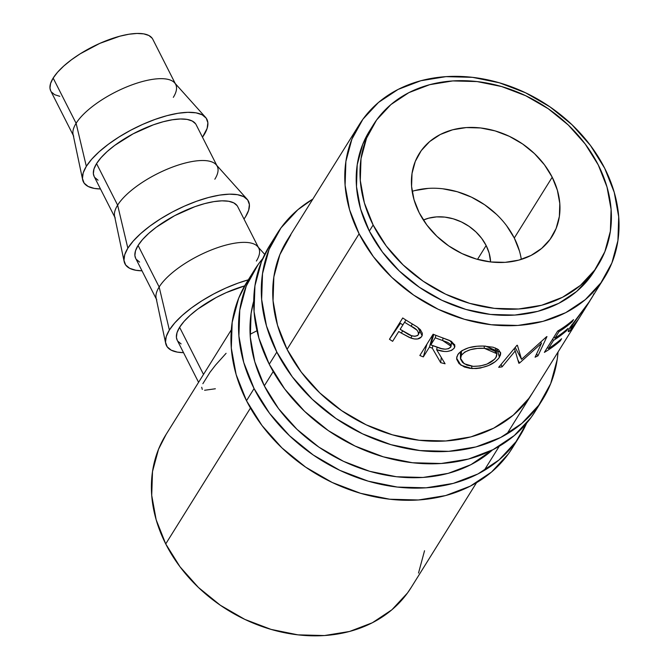 <?xml version="1.0" encoding="UTF-8"?>
<svg xmlns="http://www.w3.org/2000/svg" width="669" height="669" viewBox="0 0 669 669"><rect width="100%" height="100%" fill="white"/><g stroke="black" fill="none" stroke-linecap="round" stroke-linejoin="round"><path stroke-width="1" d="M542.676 399.393A156.521 125.78 -148.1 0 0 558.055 351.969L557.202 359.47L550.679 383.638L538.746 405.222L521.862 423.41L500.671 437.484L475.985 446.917L448.765 451.341L420.048 450.58L390.939 444.676L362.556 433.846L335.989 418.51L312.264 399.251L292.286 376.823L276.832 352.078L269.247 364.237A156.521 125.78 31.9 0 0 402.036 461.217A156.521 125.78 31.9 0 0 535.091 411.552L542.676 399.393A156.521 125.78 -148.1 0 1 409.62 449.05A156.521 125.78 -148.1 0 1 276.832 352.078L266.488 325.962L261.654 299.495L262.516 273.68L269.038 249.512L280.972 227.92L297.856 209.74L312.858 199.069A156.521 125.78 -148.1 0 0 277.041 233.749L269.465 245.916A156.521 125.78 31.9 0 0 269.247 364.237L276.832 352.078A156.521 125.78 -148.1 0 1 277.041 233.749M532.223 393.389L532.457 393.021A144.479 116.105 -148.1 0 1 409.637 438.864A144.479 116.105 -148.1 0 1 287.068 349.343A144.479 116.105 -148.1 0 1 287.26 240.121L359.303 124.593A144.479 116.105 -148.1 0 1 482.123 78.75A144.479 116.105 -148.1 0 1 604.692 168.27A144.479 116.105 -148.1 0 1 604.5 277.493A144.479 116.105 -148.1 0 1 481.68 323.336A144.479 116.105 -148.1 0 1 359.111 233.816L287.068 349.343L301.334 372.19L319.774 392.895L341.675 410.666L366.194 424.823L392.394 434.825L419.262 440.277L445.771 440.971L470.901 436.89L493.68 428.185L513.24 415.19L528.836 398.406L532.708 392.619M290.881 234.735L279.868 254.672L273.847 276.974L273.052 300.807L277.518 325.243L287.068 349.343L359.111 233.816A144.479 116.105 -148.1 0 1 359.303 124.593M269.707 245.515L261.454 261.671L254.931 285.839L254.069 311.654L258.903 338.129L269.247 364.237L284.701 388.982L304.679 411.418L328.404 430.669L354.971 446.006L383.354 456.835L412.464 462.747L441.18 463.5L468.4 459.076L493.086 449.643L514.277 435.569L531.161 417.389L535.359 411.117M519.922 435.879A156.521 125.78 -148.1 0 0 526.637 423.176L516 441.707L499.107 459.896L477.917 473.97L453.239 483.403L426.011 487.826L397.294 487.065L368.184 481.162L339.802 470.332L313.243 454.995L289.51 435.736L269.54 413.308L254.078 388.564L246.501 400.723A156.521 125.78 31.9 0 0 379.29 497.694A156.521 125.78 31.9 0 0 512.337 448.038L519.922 435.879A156.521 125.78 -148.1 0 1 386.866 485.535A156.521 125.78 -148.1 0 1 254.078 388.564L243.733 362.447L238.9 335.98L239.761 310.157L246.284 285.989L258.217 264.406L262.741 258.61A156.521 125.78 -148.1 0 0 254.295 270.234L246.71 282.393A156.521 125.78 31.9 0 0 246.501 400.723L254.078 388.564A156.521 125.78 -148.1 0 1 254.295 270.234M264.314 385.829A144.479 116.105 -148.1 0 1 253.727 301.109L251.092 313.46L250.298 337.293L254.764 361.728L264.314 385.829L278.58 408.675L297.019 429.381L318.921 447.151L343.44 461.309L369.639 471.302L396.508 476.754L423.017 477.457L448.146 473.376L470.934 464.671L492.451 449.969A144.479 116.105 -148.1 0 1 264.314 385.829L273.211 371.563L264.314 385.829M246.961 281.992L238.699 298.157L232.176 322.324L231.315 348.139L236.149 374.607L246.501 400.723L261.955 425.467L281.933 447.896L305.658 467.154L332.217 482.491L360.599 493.321L389.709 499.225L418.426 499.986L445.654 495.562L470.332 486.129L491.523 472.055L508.415 453.866L512.613 447.603M486.146 245.523L477.515 259.38L486.146 245.523L481.688 238.39L475.927 231.917L469.086 226.365L461.418 221.941L453.231 218.813L444.835 217.107L436.556 216.89L428.704 218.169L423.385 220.026A45.149 36.285 -148.1 0 1 486.146 245.523A45.149 36.285 -148.1 0 1 490.603 261.947L489.131 253.058L486.146 245.523M73.707 136.2A57.191 20.463 -26.9 0 1 76.107 123.297L53.16 78.072A57.191 20.463 153.1 0 0 50.769 90.976L73.264 135.322M82.638 179.71A69.233 24.77 -26.9 0 0 100.475 188.959L94.346 188.424L88.141 186.459L84.127 183.114L82.463 178.523L83.199 172.853L86.326 166.338L76.107 123.297A57.191 20.463 153.1 0 0 73.063 134.344L82.638 179.71A69.233 24.77 -26.9 0 1 86.326 166.338A69.233 24.77 -26.9 0 1 147.665 122.251A69.233 24.77 -26.9 0 1 205.55 117.351A69.233 24.77 -26.9 0 1 204.003 134.929A69.233 24.77 -26.9 0 1 202.481 137.204L207.122 128.406L207.867 122.745L206.194 118.154L202.18 114.809L195.984 112.835L187.822 112.317L178.021 113.278L166.966 115.67L155.066 119.408L142.79 124.342L130.597 130.288L118.973 137.011L108.353 144.261L99.146 151.763L91.712 159.214L86.326 166.338L76.107 123.297A57.191 20.463 -26.9 0 1 129.251 85.891A57.191 20.463 -26.9 0 1 175.713 84.445A57.191 20.463 -26.9 0 1 173.321 97.348M115.235 218.044A57.191 20.463 -26.9 0 1 117.627 205.14L96.553 163.604A57.191 20.463 153.1 0 0 94.162 176.507L114.792 217.174M124.158 261.554A69.233 24.77 -26.9 0 0 142.004 270.803L135.866 270.276L129.661 268.311L125.655 264.966L123.982 260.366L124.727 254.705L127.846 248.182L117.627 205.14A57.191 20.463 153.1 0 0 114.583 216.187L124.158 261.554A69.233 24.77 -26.9 0 1 127.846 248.182L133.231 241.066L140.674 233.606L149.873 226.114L160.501 218.863L172.125 212.132L184.31 206.186L196.594 201.252L208.485 197.514L219.549 195.122L229.35 194.169L237.503 194.687L243.708 196.653L247.722 199.998L249.386 204.589L248.651 210.258L245.523 216.781A69.233 24.77 -26.9 0 1 244.001 219.056L245.523 216.781A69.233 24.77 -26.9 0 0 247.078 199.195L216.12 164.674A57.191 20.463 153.1 0 0 168.304 168.73A57.191 20.463 153.1 0 0 117.627 205.14L127.846 248.182A69.233 24.77 -26.9 0 1 189.193 204.104A69.233 24.77 -26.9 0 1 247.078 199.195M156.755 299.896A57.191 20.463 -26.9 0 1 159.155 286.993L138.082 245.456A57.191 20.463 153.1 0 0 135.682 258.359L156.312 299.026M264.715 254.404L257.649 246.527A57.191 20.463 153.1 0 0 209.832 250.574A57.191 20.463 153.1 0 0 159.155 286.993L169.374 330.034L159.155 286.993A57.191 20.463 153.1 0 0 156.111 298.039L165.686 343.406A69.233 24.77 -26.9 0 1 169.374 330.034L174.76 322.91L182.194 315.459L191.401 307.966L202.021 300.707L213.654 293.984L225.838 288.038L238.114 283.104L248.308 279.834A69.233 24.77 -26.9 0 0 169.374 330.034L166.247 336.549L165.511 342.219L167.175 346.81L171.189 350.155L177.394 352.128L183.523 352.655A69.233 24.77 -26.9 0 1 165.686 343.406M521.31 259.396A78.265 62.886 31.9 0 0 514.285 238.013L552.209 177.21A78.265 62.886 -148.1 0 1 552.101 236.374A78.265 62.886 -148.1 0 1 485.577 261.203A78.265 62.886 -148.1 0 1 419.179 212.717L426.906 225.085L436.899 236.299L448.757 245.933L462.036 253.601L476.228 259.012L490.787 261.964L505.145 262.348L518.759 260.132L531.094 255.416L541.689 248.383L550.135 239.285L556.106 228.489L559.368 216.405L559.794 203.501L557.377 190.264L552.209 177.21L544.474 164.833L534.489 153.619L522.631 143.994L509.343 136.325L495.152 130.907L480.601 127.955L466.243 127.578L452.629 129.786L440.286 134.502L429.69 141.544L421.244 150.634L415.282 161.43L412.02 173.514L411.586 186.425L414.011 199.655L419.179 212.717A78.265 62.886 -148.1 0 1 419.287 153.552A78.265 62.886 -148.1 0 1 485.811 128.724A78.265 62.886 -148.1 0 1 552.209 177.21L514.285 238.013A78.265 62.886 31.9 0 0 412.154 191.334M373.31 124.886L369.522 130.965A132.437 106.43 31.9 0 0 369.338 231.081L373.135 225.001A132.437 106.43 -148.1 0 1 373.31 124.886A132.437 106.43 -148.1 0 1 485.895 82.864A132.437 106.43 -148.1 0 1 598.253 164.917L607.009 187.011L611.098 209.414L610.371 231.257L604.851 251.703L594.749 269.975L580.466 285.362L562.529 297.27L541.647 305.256L518.609 308.994L494.316 308.35L469.68 303.358L445.663 294.193L423.184 281.214L403.114 264.924L386.214 245.941L373.135 225.001L369.338 231.081A132.437 106.43 31.9 0 0 481.697 313.142A132.437 106.43 31.9 0 0 594.281 271.121L598.078 265.041A132.437 106.43 -148.1 0 1 485.493 307.063A132.437 106.43 -148.1 0 1 373.135 225.001L364.379 202.908L360.29 180.513L361.017 158.662L366.537 138.215L376.63 119.943L390.922 104.565L408.851 92.648L429.741 84.67L452.771 80.924L477.072 81.568L501.708 86.569L525.717 95.734L548.195 108.704L568.274 125.003L585.174 143.977L598.253 164.917A132.437 106.43 -148.1 0 1 598.078 265.041M231.323 329.817L165.929 434.699A144.479 116.105 31.9 0 0 165.728 543.922L250.457 408.048L165.728 543.922A144.479 116.105 31.9 0 0 288.306 633.443A144.479 116.105 31.9 0 0 411.117 587.599L476.52 482.717M389.458 339.25L402.73 317.967A144.479 116.105 31.9 0 0 409.712 322.383L417.18 326.94L420.358 329.666L422.323 333.271L422.164 335.462L421.328 336.95L417.556 338.974L414.312 338.957L409.428 337.477L401.316 333.087A144.479 116.105 -148.1 0 1 398.757 331.49L392.628 341.315A144.479 116.105 -148.1 0 1 389.458 339.25L400.447 323.311A120.403 96.754 31.9 0 0 402.872 324.891A120.403 96.754 31.9 0 1 400.447 323.311L389.458 339.25A144.479 116.105 -148.1 0 0 392.628 341.315L398.757 331.49A144.479 116.105 -148.1 0 0 401.316 333.087L410.841 338.054C416.168 339.793 419.789 339.25 421.704 336.423L422.097 335.654L417.866 327.425L409.712 322.383A144.479 116.105 -148.1 0 1 402.73 317.967L389.458 339.25M593.637 293.892C593.938 294.335 592.374 297.103 588.954 302.187L570.205 327.166C568.399 330.076 567.839 331.581 568.516 331.673L568.516 331.673C569.57 331.515 571.736 329.131 575.022 324.532L578.526 319.13L572.856 327.484L568.893 331.556L568.316 331.598L568.424 330.486L570.205 327.166L588.954 302.187L604.5 277.493M584.84 308.468L585.241 307.355L584.84 308.468M578.417 319.297L589.933 300.849L572.288 325.142L570.833 327.902L571.293 328.337L578.417 319.297M579.312 317.884L576.377 322.366L570.833 328.437L572.288 325.142L571.803 324.741L572.288 325.142L589.933 300.849M544.382 352.371L557.653 331.088A144.479 116.105 31.9 0 0 573.534 319.631L572.171 321.814A144.479 116.105 -148.1 0 1 558.991 331.64L554.91 338.188A144.479 116.105 31.9 0 0 568.09 328.362L566.727 330.545A144.479 116.105 -148.1 0 1 553.547 340.37L548.446 348.557A144.479 116.105 31.9 0 0 561.626 338.731L560.262 340.914A144.479 116.105 -148.1 0 1 544.382 352.371A144.479 116.105 -148.1 0 0 560.262 340.914L561.626 338.731A144.479 116.105 -148.1 0 1 548.446 348.557L553.547 340.37L552.577 339.233L553.547 340.37A144.479 116.105 -148.1 0 0 566.727 330.545L568.09 328.362A144.479 116.105 -148.1 0 1 554.91 338.188L558.991 331.64L558.23 330.745L558.991 331.64A144.479 116.105 -148.1 0 0 572.171 321.814L573.534 319.631A144.479 116.105 -148.1 0 1 557.653 331.088L544.382 352.371M541.48 343.289L519.554 363.033A144.479 116.105 -148.1 0 1 518.835 363.25L515.23 350.941L502.084 366.863A144.479 116.105 -148.1 0 1 498.673 367.323L516.92 345.346A144.479 116.105 31.9 0 0 517.396 345.263L521.552 359.328L546.531 336.75A144.479 116.105 31.9 0 0 546.958 336.566L537.985 355.824A144.479 116.105 -148.1 0 1 535.083 357.213L541.48 343.289L540.761 342.202L541.48 343.289L535.083 357.213A144.479 116.105 -148.1 0 0 537.985 355.824L546.958 336.566A144.479 116.105 -148.1 0 1 546.531 336.75L521.552 359.328L515.197 347.428L521.552 359.328L517.396 345.263A144.479 116.105 -148.1 0 1 516.92 345.346L498.673 367.323A144.479 116.105 -148.1 0 0 502.084 366.863L515.23 350.941L518.835 363.25A144.479 116.105 -148.1 0 0 519.554 363.033L541.48 343.289M419.848 355.49L433.119 334.207A144.479 116.105 31.9 0 0 440.904 337.235L451.149 341.232L454.795 345.053L454.293 348.064L451.583 350.397L447.026 351.509L444.4 351.476L436.64 349.703L445.086 363.777A144.479 116.105 -148.1 0 1 440.662 362.64L432.291 348.156A144.479 116.105 -148.1 0 1 429.448 347.069L423.326 356.895A144.479 116.105 -148.1 0 1 419.848 355.49A144.479 116.105 -148.1 0 0 423.326 356.895L429.448 347.069L433.06 334.299L429.448 347.069A144.479 116.105 -148.1 0 0 432.291 348.156L440.662 362.64L441.281 357.647L440.662 362.64A144.479 116.105 -148.1 0 0 445.086 363.777L436.64 349.703C444.651 352.563 450.53 352.019 454.293 348.064L454.92 346.358L449.652 340.471L440.904 337.235A144.479 116.105 -148.1 0 1 433.119 334.207L419.848 355.49M483.486 346.04L493.162 347.236L498.43 349.594L500.671 353.015L500.462 355.063L498.664 358.358L495.328 361.636L488.629 365.491L480.434 368.034L476.161 368.552L469.906 368.335L464.395 367.005L459.076 363.635L456.684 359.203L456.81 356.878L458.574 353.525L461.995 350.615L468.726 347.738L477.022 346.241L483.486 346.04M177.243 340.27L176.415 337.368L177.026 332.685L179.601 327.3L184.05 321.421L190.197 315.258L197.807 309.07L216.179 297.521L226.247 292.612L244.628 285.889A57.191 20.463 153.1 0 0 179.601 327.3L203.51 374.423L179.601 327.3A57.191 20.463 153.1 0 0 177.21 340.203L198.584 382.334M202.866 383.705L209.966 372.324L215.569 365.048L226.089 353.316M202.272 389.417L201.712 387.267M215.351 388.773L204.605 390.27M250.114 334.291L256.988 330.729M359.111 233.816L349.561 209.715L345.095 185.28L345.89 161.446L351.911 139.135L362.924 119.207L378.512 102.424L398.08 89.429L420.86 80.723L445.989 76.642L472.498 77.336L499.367 82.797L525.566 92.79L550.085 106.948L571.987 124.718L590.426 145.424L604.692 168.27L614.242 192.371L618.708 216.806L617.913 240.639L611.892 262.942L600.879 282.878L585.283 299.662L565.723 312.657L542.944 321.363L517.814 325.443L491.305 324.741L464.437 319.289L438.237 309.295L413.718 295.138L391.817 277.367L373.377 256.662L359.111 233.816M369.731 130.622L362.74 144.295L357.221 164.75L356.493 186.592L360.583 208.987L369.338 231.081L382.417 252.021L399.318 271.004L419.396 287.294L441.875 300.272L465.892 309.438L490.519 314.438L514.821 315.074L537.859 311.336L558.74 303.35L576.67 291.441L590.961 276.054L594.515 270.753M166.155 434.332L158.528 449.242L152.507 471.553L151.721 495.386L156.178 519.821L165.728 543.922L179.994 566.768L198.434 587.474L220.335 605.244L244.854 619.402L271.054 629.395L297.922 634.848L324.432 635.55L349.561 631.469L372.349 622.764L391.909 609.768L407.496 592.985L411.368 587.198M418.518 573.057L424.539 550.746M422.331 334.843L421.704 336.423L422.331 334.843M411.92 335.83L410.841 338.054L411.92 335.83M402.638 330.904L401.316 333.087L402.638 330.904M418.309 334.784C415.441 337.059 411.468 336.524 406.392 333.179L400.121 329.307L405.932 320.05L400.121 329.307L411.393 335.646L414.822 336.331L417.515 335.604L418.309 334.784L418.535 332.61L417.021 330.177L411.134 326.204A144.479 116.105 -148.1 0 1 404.544 322.215A144.479 116.105 -148.1 0 0 411.134 326.204C416.536 328.713 418.928 331.573 418.309 334.784L420.5 329.825M412.363 323.972L411.134 326.204L412.363 323.972M571.61 321.287L572.171 321.814L571.61 321.287M553.932 337.051L554.91 338.188L553.932 337.051M566.166 330.018L566.727 330.545L566.166 330.018M547.468 347.42L548.446 348.557L547.468 347.42M559.694 340.387L560.262 340.914L559.694 340.387M514.26 348.566L515.23 350.941L514.26 348.566M517.898 359.955L519.554 363.033L517.898 359.955M536.597 353.934L537.985 355.824L536.597 353.934M501.14 364.362L502.084 366.863L501.14 364.362M454.611 344.577L454.293 348.064L454.611 344.577M437.166 347.261L436.64 349.703L437.166 347.261M432.918 345.706L432.291 348.156L432.918 345.706M426.939 344.117L423.326 356.895L426.939 344.117M450.722 347.136C447.728 349.661 443.472 349.795 437.952 347.537L430.811 344.886L433.755 334.475L430.811 344.886L435.235 337.795L435.929 335.353L435.235 337.795L430.811 344.886L441.532 348.608L445.245 349.185L448.64 348.674L450.956 346.651L450.17 344.083L447.603 342.352L442.569 340.471A144.479 116.105 -148.1 0 1 435.235 337.795A144.479 116.105 -148.1 0 0 442.569 340.471L451.048 346.258L450.722 347.136M443.095 338.021L442.569 340.471L443.095 338.021M499.434 357.246L496.824 348.591L499.434 357.246L500.546 352.396L485.569 346.141C472.414 345.48 463.157 348.298 457.805 354.603L456.626 358.233L460.908 365.182L471.929 368.535C485.017 368.226 494.182 364.463 499.434 357.246M471.612 366.202L471.929 368.535L471.612 366.202M461.401 355.281L461.418 350.991L461.401 355.281C465.908 350.113 473.568 347.796 484.381 348.332L496.833 353.7L495.972 357.463C491.514 363.334 483.904 366.294 473.15 366.344L464.152 363.735L460.456 358.283L461.401 355.281L460.515 358.994L462.588 362.498L466.995 365.14L473.15 366.344L480.125 365.993L486.94 364.112L494.55 359.278L496.457 356.569L496.9 354.018L494.935 351.2L490.502 349.293L484.381 348.332L484.072 346.057L484.381 348.332L477.382 348.44L470.516 349.653L464.863 351.994L461.401 355.281M506.558 225.645L514.285 238.013L519.462 251.067M414.713 190.598L428.319 188.382M442.686 188.758L457.236 191.719L471.428 197.129L484.707 204.798L496.574 214.423M177.787 341.165L181.107 343.925M258.318 247.271L237.687 206.604A57.191 20.463 153.1 0 0 191.225 208.051A57.191 20.463 153.1 0 0 138.082 245.456L159.155 286.993A57.191 20.463 -26.9 0 1 212.299 249.587A57.191 20.463 -26.9 0 1 258.761 248.14A57.191 20.463 -26.9 0 1 256.369 261.044M237.11 205.651L233.79 202.883L228.664 201.26L221.924 200.834L213.837 201.62L204.697 203.602L194.871 206.688L174.659 215.669L156.278 227.217L148.677 233.414L142.53 239.569L138.082 245.456L135.498 250.842L134.887 255.516L135.715 258.426M136.267 259.313L139.578 262.081M216.798 165.427L196.168 124.76A57.191 20.463 153.1 0 0 149.697 126.198A57.191 20.463 153.1 0 0 96.553 163.604L117.627 205.14A57.191 20.463 -26.9 0 1 170.771 167.735A57.191 20.463 -26.9 0 1 217.241 166.297A57.191 20.463 -26.9 0 1 214.841 179.2M205.55 117.351L174.601 82.822A57.191 20.463 153.1 0 0 126.784 86.878A57.191 20.463 153.1 0 0 76.107 123.297L53.16 78.072L50.585 83.458L49.966 88.132L50.802 91.043M195.582 123.798L192.271 121.039L187.144 119.408L180.404 118.982L172.309 119.776L163.169 121.75L153.343 124.835L133.131 133.825L114.75 145.374L107.149 151.562L101.002 157.717L96.553 163.604L93.978 168.989L93.367 173.672L94.195 176.574M94.739 177.461L98.059 180.229M51.346 91.929L54.666 94.697L59.792 96.319M152.189 38.267L148.878 35.499L143.751 33.876L137.011 33.45L128.916 34.236L119.776 36.218L99.806 43.376L80.138 53.846L71.357 59.842L63.756 66.03L57.609 72.185L53.16 78.072A57.191 20.463 153.1 0 1 106.304 40.667A57.191 20.463 153.1 0 1 152.775 39.22L175.27 83.575M484.105 470.558L499.275 446.231M506.859 434.072L577.824 320.275M569.888 327.676L570.833 328.429M451.048 346.241L451.625 341.524M460.439 351.71L460.456 358.233M495.328 347.93L496.833 353.7"/></g></svg>

